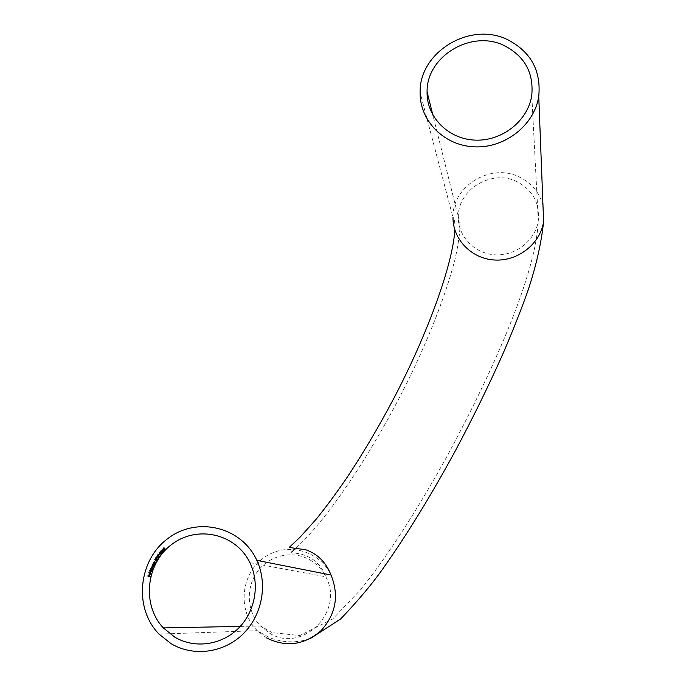 <?xml version="1.0" encoding="UTF-8"?>
<svg xmlns="http://www.w3.org/2000/svg" width="686" height="686" viewBox="0 0 686 686"><rect width="100%" height="100%" fill="white"/><g stroke="black" fill="none" stroke-linecap="round" stroke-linejoin="round"><path stroke-width="0.51" stroke-dasharray="3.43 2.57" d="M164.083 547.814L165.103 548.568L165.034 549.666M165.12 549.683L164.477 549.872M164.04 548.028L163.688 548.972L164.503 549.658M162.831 549.143L163.877 549.898L163.808 550.961M163.903 550.978L163.234 551.184M162.788 549.357L162.411 550.283L163.259 550.969M161.167 550.644L162.711 552.127M159.461 552.727L160.601 553.782M160.284 551.724L161.553 552.89L161.424 553.774M161.51 553.791L160.781 554.091M159.984 554.125L159.538 554.871M158.269 554.614L157.531 555.497M158.312 554.194L159.306 556.543M157.111 555.994L157.488 557.041M158.5 556.663L158.552 557.649M158.638 557.658L157.934 557.958M158.14 556.766L157.96 557.727M156.348 557.572L156.965 558.25M157.051 558.267L157.403 559.407M156.794 558.696L156.116 558.987M156.322 557.795L156.142 558.756M155.045 559.167L155.508 560.17M156.485 559.707L156.614 560.668M156.708 560.685L155.971 561.028M156.168 559.845L156.005 560.796M154.393 562.091L154.076 562.983L154.856 563.746M154.419 561.868L155.542 562.409M153.493 563.892L153.167 564.775L153.981 565.53M153.51 563.669L154.633 564.166M152.386 565.324L153.784 565.984M153.527 566.087L153.45 566.842M153.535 566.85L152.592 567.365M152.806 565.787L152.163 566.207L152.618 567.142M151.323 568.874L151.066 569.654L151.966 570.375M151.795 567.562L152.935 567.991M151.426 568.034L151.898 568.848M151.992 568.857L152.489 569.088M149.702 570.16L151.769 570.829M151.529 570.966L151.529 571.712M151.623 571.73L150.646 572.338M150.851 570.761L150.183 571.241L150.671 572.115M148.999 572.321L151.023 573.136M150.577 573.445L150.723 574.362M150.817 574.371L149.831 575.014M150.26 573.299L149.72 574.765M150.011 573.479L149.359 573.959L149.651 574.705M149.059 575.194L149.154 576.163L150.054 576.609M148.485 575.057L148.176 575.957M148.27 575.966L148.939 576.111M542.986 205.663C539.625 192.783 531.873 183.308 519.731 177.22C491.142 162.316 451.928 186.026 453 217.479L420.124 92.653M266.58 637.903L257.25 630.674C237.485 611.106 240.537 574.928 262.952 558.421C284.999 541.391 319.153 549.512 331.029 575.031M517.218 181.799C492.128 168.696 457.631 189.336 458.325 216.973C457.939 236.533 474.746 253.914 495.309 254.832C515.855 255.981 535.586 240.272 538.287 220.609C539.822 203.176 532.799 190.236 517.218 181.799M309.566 559.682C316.589 563.712 321.983 569.406 325.747 576.763C345.212 611.097 301.96 654.273 269.289 632.972L260.457 626.001C246.728 611.672 245.554 587.43 257.602 571.378C269.512 555.214 292.51 549.992 309.566 559.682M159.041 634.113L257.25 630.674L269.238 637.534C283.395 642.971 297.175 643.254 310.587 638.392M454.844 229.896C455.11 222.736 454.501 218.602 453 217.479M240.263 626.395L260.457 626.001L272.093 632.612L299.851 635.536L332.736 618.935L360.845 589.446C388.336 555.128 418.083 508.498 446.363 457.511C495.395 366.83 536.289 272.505 538.287 220.609L531.779 95.208M296.215 547.9C331.021 515.709 377.969 443.353 412.166 372.129C432.086 330.137 446.397 292.433 455.11 259.016C458.497 243.367 460.126 231.611 459.997 223.747L432.883 115.137M249.858 562.666L325.747 576.763C323.543 570.195 319.582 564.655 313.871 560.145C299.731 550.189 288.086 554.537 291.627 552.058"/><path stroke-width="1.03" d="M150.534 574.328L150.483 573.436L150.723 574.362L149.171 574.636L149.574 573.316L150.165 573.282L149.72 574.765L150.62 574.336L150.345 573.59M149.548 570.358L151.769 570.829L151.529 571.712L150.045 572.038L150.431 570.641L149.702 570.177M152.198 565.513L153.784 565.984L153.45 566.842L151.992 567.056L152.369 565.35M154.856 563.746L153.415 562.992L153.767 562.203L155.542 562.409L153.921 562.331L154.856 563.746M156.965 558.25L157.205 559.502L156.802 558.464L155.636 558.721L155.628 557.881L156.571 557.667L156.965 558.25M157.531 555.497L158.217 554.185L159.306 556.543L158.174 554.597L157.531 555.497M160.224 553.774L159.366 552.71L160.601 553.782L161.296 553.019L160.052 551.887L161.201 552.59L161.424 553.774L160.601 554.048L159.221 552.89M163.808 550.961L162.453 550.738L162.136 549.357L163.508 549.563L163.808 550.961M171.157 643.708L159.041 634.113C133.461 608.139 138.178 560.385 167.778 538.596C196.891 516.104 241.523 526.642 256.83 560.368C267.986 584.223 262.241 615.351 242.895 634.147C223.619 653.012 193.332 656.948 171.157 643.708M174.801 637.165L163.337 627.913C141.53 604.846 145.972 563.438 171.766 544.418C197.165 524.824 235.984 533.614 249.858 562.666C260.183 583.657 255.458 611.432 238.436 628.307C221.467 645.243 194.532 648.922 174.801 637.165M165.034 549.666L163.688 549.4L163.414 548.011L164.777 548.26L165.034 549.666M160.85 551.227L161.073 550.626L162.711 552.127L160.85 551.227M159.538 554.871L159.924 554.074L159.538 554.871M157.223 557.238L157.017 555.977L157.394 557.023L158.56 556.792L158.552 557.649L157.6 557.829L156.811 556.063M155.268 560.376L154.959 559.15L155.413 560.153L156.588 559.862L156.614 560.668L155.688 560.934L154.762 559.253M153.981 565.53L152.515 564.818L152.849 564.012L154.633 564.166L153.004 564.141L153.981 565.53M151.966 570.375L150.457 569.766L151.169 567.905L152.112 567.656L152.849 568.205L151.34 568.025L151.409 568.557L152.403 569.294L150.894 569.114L151.966 570.375M151.023 573.136L148.913 572.296L151.023 573.136M150.054 576.609L147.91 576.137L148.176 575.005L148.176 575.957L148.845 576.103L149.274 575.245L149.059 576.154L150.054 576.609M507.529 39.651C470.142 21.077 418.94 52.205 420.124 92.653C419.669 120.976 444.331 145.852 474.746 146.855C505.119 148.193 534.471 125.049 538.75 96.4C541.245 70.624 530.835 51.707 507.529 39.651M504.219 45.585C471.411 29.232 426.349 56.363 427.078 91.907C426.46 117.083 448.327 139.258 475.295 140.124C502.238 141.29 528.203 120.633 531.779 95.208C533.794 72.673 524.601 56.132 504.219 45.585M164.477 549.872L163.688 549.4M163.782 549.417L163.414 548.011M163.5 548.028L164.083 547.814M164.503 549.658L165.052 548.903L164.04 548.028M163.568 548.157L163.843 549.246L164.897 549.52L164.631 548.423L163.568 548.157M163.234 551.184L162.453 550.738M162.548 550.755L162.136 549.357M162.222 549.375L162.831 549.143M163.259 550.969L163.808 550.206L162.788 549.357M162.29 549.495L162.608 550.575L163.671 550.815L163.362 549.726L162.29 549.495M162.591 552.264L161.081 550.944M160.833 553.868L161.261 553.645M161.347 553.662L160.052 551.887M159.486 554.777L159.984 554.125M157.454 555.386L158.26 554.271M159.186 556.603L158.174 554.597M157.591 556.818L158.174 556.535M157.694 557.847L157.317 557.246M157.96 557.727L158.475 557.529L158.14 556.766M158.277 556.835L157.626 556.963L157.729 557.641L158.372 556.852M157.274 559.467L156.802 558.464M155.885 558.884L155.628 557.881M155.722 557.889L156.348 557.572M156.142 558.756L156.657 558.55L156.322 557.795M155.919 558.678L156.571 558.533L156.451 557.864L155.799 558.01L155.919 558.678M155.593 559.939L156.202 559.613M155.773 560.951L155.353 560.393M156.005 560.796L156.528 560.565L156.168 559.845M156.279 559.887L155.636 560.076L155.791 560.736L156.374 559.905M154.873 563.721L153.415 562.992M153.767 562.203L153.775 562.932M153.861 562.211L154.419 561.868M155.456 562.58L154.496 562.108M153.998 565.504L152.515 564.818M152.849 564.012L152.875 564.741M152.944 564.029L153.51 563.669M154.547 564.346L153.578 563.901M152.386 567.305L151.88 566.122M151.975 566.139L152.472 565.633M152.618 567.142L153.372 566.747L152.806 565.787M152.961 565.839L152.078 566.19L152.395 567.09L153.278 566.739L153.055 565.856M151.975 570.358L150.457 569.766M150.817 569.011L151.289 568.643M151.383 568.651L151.169 567.905M151.254 567.922L151.795 567.562M152.858 568.18L151.76 567.785M152.412 569.269L151.323 568.874M150.517 572.304L149.891 571.189M149.985 571.198L150.431 570.641M150.526 570.649L149.634 570.366M150.671 572.115L151.443 571.644L150.851 570.761M150.937 570.786L150.088 571.232L150.508 572.081L151.349 571.635L151.031 570.795M151.023 573.119L148.853 572.51M149.737 574.997L149.171 574.636M149.265 574.645L149.068 573.899M149.162 573.908L149.574 573.316M149.882 574.791L150.62 574.336M149.557 574.697L150.011 573.479L149.265 573.95L149.557 574.697L149.925 573.47M150.062 576.6L147.91 576.137M148.005 576.146L148.27 575.022M149.154 575.22L148.845 576.103M453 217.479C452.76 239.491 471.719 258.974 494.906 260.028C518.059 261.34 540.354 243.744 543.604 221.612L542.986 205.663M454.844 229.896C452.863 264.762 426.958 335.428 393.653 398.677C379.006 426.358 363.657 452.34 347.613 476.65C336.989 492.196 326.63 506.251 316.546 518.805L300.151 537.104L289.621 547.034C287.545 547.239 292.802 548.114 305.399 549.64C317.455 553.765 326.004 562.228 331.029 575.031C339.287 595.534 335.951 614.081 321.022 630.674C304.147 645.166 285.993 647.575 266.58 637.903M310.587 638.392L340.71 618.926C357.783 600.996 371.675 584.506 382.385 569.457C406.875 534.84 431.228 495.223 455.444 450.599C473.237 417.311 489.324 384.46 503.695 352.047C512.751 330.952 520.674 310.93 527.483 291.987C535.895 267.12 541.271 243.659 543.604 221.612L538.75 96.4M331.029 575.031L256.83 560.368M432.883 115.137L427.078 91.907M291.627 552.058L296.215 547.9M240.263 626.395L163.337 627.913"/></g></svg>
